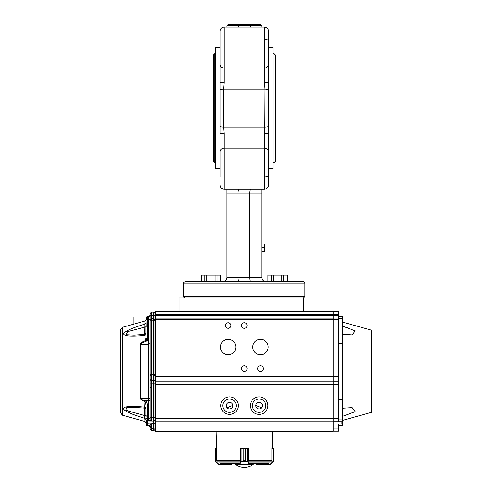 <?xml version="1.0" encoding="UTF-8"?>
<svg xmlns="http://www.w3.org/2000/svg" width="492" height="492" viewBox="0 0 492 492"><rect width="100%" height="100%" fill="white"/><g stroke="black" fill="none" stroke-linecap="round" stroke-linejoin="round"><path stroke-width="0.74" d="M283.749 281.762L283.749 275.028L281.805 275.028L281.805 281.762L303.558 281.762L304.905 283.109L304.905 296.571L303.558 297.918L303.558 311.381L333.176 311.381L196.007 311.381L196.007 297.918L303.558 297.918L179.119 297.918L179.119 311.381L196.007 311.381M268.552 31.07C268.312 28.616 266.965 27.269 264.512 27.029L224.118 27.029C221.671 27.269 220.324 28.616 220.084 31.07L220.084 82.342L224.118 82.613L223.577 89.101L265.053 89.101L264.512 82.613L264.512 27.029C266.965 27.269 268.312 28.616 268.552 31.07L268.552 89.716A4.041 1.224 180 0 0 265.053 89.101L264.512 189.119C266.965 188.879 268.312 187.538 268.552 185.084L268.552 151.788A4.041 3.647 180 0 0 264.512 148.141L224.118 148.141A4.041 3.647 180 0 0 220.084 151.788L220.084 158.153M220.084 151.788L220.084 177.003M268.552 151.788L268.552 126.438A4.041 1.224 180 0 1 265.053 127.047L223.577 127.047L224.118 133.535L220.084 133.812L220.084 82.342M268.552 47.49L272.992 47.49L272.992 168.664L268.552 168.664M220.084 47.49L215.637 47.49L215.637 168.664L220.084 168.664M261.818 193.135L226.812 193.135L226.812 189.119L261.818 189.119L261.818 277.722C262.064 280.169 263.411 281.516 265.858 281.762L250.785 281.762C250.127 281.516 249.77 280.169 249.702 277.722L261.818 277.722M226.812 193.135L226.812 277.722L249.702 277.722L249.702 193.141C249.752 190.878 250.077 189.537 250.674 189.119M237.956 189.119C238.558 189.537 238.878 190.878 238.934 193.141L238.934 277.722C238.866 280.169 238.503 281.516 237.851 281.762L250.785 281.762M268.552 89.716L268.552 126.438M224.118 133.535L224.118 189.119L264.512 189.119C266.965 188.879 268.312 187.538 268.552 185.084L268.552 177.003M261.818 27.029L261.818 25.947M226.812 27.029L226.812 25.947M260.471 24.6L228.159 24.6L260.471 24.6L261.596 25.209L249.788 25.209L250.692 27.029M303.558 281.762L185.078 281.762L201.302 281.762L201.302 275.028L215.164 275.028L215.164 281.762L206.825 281.762L206.825 275.028M215.164 281.762L222.778 281.762C225.225 281.516 226.572 280.169 226.812 277.722M256.061 281.762L267.943 281.762L267.943 275.028L281.805 275.028M261.818 251.35L264.512 251.35L264.512 244.032L261.818 244.032M264.512 247.716L261.818 247.716M268.552 82.342L264.512 82.613M264.512 133.535L268.552 133.812M237.937 27.029L238.841 25.209L249.788 25.209L249.487 24.6M239.143 24.6L238.841 25.209L227.033 25.209L228.159 24.6M273.939 53.548L275.286 54.895L275.286 161.259L273.939 162.606L273.939 53.548L272.992 53.548M214.697 53.548L214.697 162.606L213.35 161.259L213.35 54.895L214.697 53.548L215.637 53.548M281.805 281.762L273.466 281.762L273.466 275.028M267.943 275.028L267.943 281.762L271.529 281.762L271.529 275.028M283.749 275.028L287.334 275.028L287.334 281.762M217.101 281.762L217.101 275.028L215.164 275.028M206.825 281.762L204.887 281.762L204.887 275.028M217.101 275.028L220.687 275.028L220.687 281.762M122.416 327.303L120.448 329.898L120.448 412.616L122.416 415.205L122.416 327.303L145.048 320.993L146.032 319.695L146.075 317.777A1.347 1.347 0 0 1 147.354 316.774A1.347 1.347 0 0 0 146.075 317.777A1.347 1.347 0 0 1 147.354 316.774A1.347 1.347 0 0 0 146.075 317.777L147.354 316.774L148.75 316.75L147.354 316.774L147.354 319.468L146.032 319.468L146.032 337.524A1.347 0.879 0 0 1 145.048 338.373L145.048 335.329C131.585 336.682 123.381 336.264 123.529 333.447C126.063 330.667 133.24 327.549 145.048 324.093L146.032 322.875M143.99 341.282L144.328 342.057C142.495 342.518 141.247 343.262 140.589 344.302A1.347 0.738 180 0 0 140.251 344.326C140.411 343.299 141.659 342.284 143.99 341.282L145.976 340.396L145.048 338.373M134.617 327.561L134.267 327.69M126.954 411.724L134.279 414.83M146.032 422.001L146.032 419.639L145.048 418.421C112.822 408.624 120.036 404.695 145.048 407.179L146.032 408.108L146.032 419.621C145.866 420.199 146.309 420.648 147.348 420.961L148.75 420.986L148.75 418.298L147.354 418.274L147.354 420.961L146.032 419.621L146.032 404.99L145.048 401.706L145.386 400.918C146.573 401.607 147.231 402.966 147.354 404.99L146.032 404.99L146.032 408.108M143.99 401.232C141.684 400.248 140.435 399.233 140.251 398.182A1.347 0.738 0 0 0 140.589 398.212C141.259 399.258 142.508 400.002 144.328 400.451L143.99 401.232L145.048 401.706L144.709 407.966M147.065 425.475L147.354 425.74A1.347 1.347 0 0 1 146.075 424.737L146.032 423.003L146.702 422.806L146.296 422.819L146.296 424.362L147.003 425.414M146.702 422.191L146.702 421.361M155.454 383.188L155.454 383.822L154.131 383.822L154.131 376.066L155.454 374.842L155.454 320.101L154.131 318.754L154.131 316.067L155.454 316.067L155.454 330.679M155.454 340.685L155.454 346.35M155.454 337.875L155.454 330.193M146.032 419.639L146.032 422.819L145.048 421.521L144.709 415.543L145.94 415.685L146.032 417.597L146.185 415.709M126.61 410.451L125.601 409.971M125.78 407.85L126.235 407.757M146.007 409.227L144.826 408.126L134.101 407.401L126.02 407.8L127.656 410.875L144.709 415.543L144.709 408.114M145.952 326.307L145.94 326.829L127.656 331.639L126.02 334.714L134.101 335.113L144.826 334.388L146.007 333.287M144.709 334.4L145.048 320.993M146.032 334.406L145.048 335.329L144.709 334.548M146.032 337.524L146.493 339.603L147.354 340.741L147.354 319.468L148.75 319.443L148.75 316.75L150.072 315.403L149.722 316.307L148.75 316.75M147.016 340.298L145.976 340.396L146.493 339.603M146.032 419.141L146.032 415.703M145.94 408.784L146.032 419.621L147.354 420.961L146.468 420.617M146.185 326.805L146.032 319.984M146.296 319.695L146.296 318.152M146.013 333.275L145.94 333.73M146.032 319.542L146.032 327.647M147.76 420.974L147.76 423.188L147.76 420.974L153.572 421.072L151.395 421.035L150.072 419.688L151.395 421.035L151.395 417.671L150.072 417.671L150.072 419.688L150.072 316.092L151.395 316.092L151.395 318.785L150.417 319.228L150.072 320.132L150.072 319.326L150.072 320.802L151.395 320.802L154.131 320.778L154.131 318.754L155.454 320.101L155.454 316.067M155.454 422.234L155.454 422.819L154.131 423.28L154.131 383.822L153.572 383.828L153.572 417.708L151.395 417.671L151.395 387.561L150.072 387.561L150.072 400.476L144.328 400.451L145.386 400.918M146.813 340.605L147.354 340.741L144.328 342.057L150.072 342.038L150.072 363.133M146.075 424.737L146.333 424.67A1.076 1.076 30.8 0 0 146.985 425.396L148.75 425.764L150.072 427.105L148.75 425.764L151.395 424.036L150.072 427.782L150.072 427.105L148.984 425.789L149.636 426.121M147.354 425.66L146.702 424.67L146.702 420.783M151.395 316.092L153.572 316.055L153.572 318.748L151.395 318.785L150.072 320.132L150.072 313.398L150.072 315.421L151.395 315.421L151.395 316.092L151.395 315.421L154.131 315.39L154.131 312.026L155.454 313.373L154.131 312.026L151.395 312.051L150.072 313.398L151.395 312.051L151.395 315.421M149.955 383.938L151.161 383.803L151.388 381.079L150.072 379.517L151.388 381.079M151.395 387.561L151.161 383.803L153.572 383.828L153.572 376.072L151.395 376.048L150.072 374.824M146.985 425.396A1.076 1.076 0 0 1 146.702 424.664M154.131 421.066L153.572 421.072L153.572 417.708L155.454 417.696L155.454 419.719L154.131 421.066L155.454 419.719M155.454 427.812L155.454 429.141L155.454 427.812L154.131 428.274L154.131 430.488L155.454 429.141L154.131 430.488L154.131 428.274L153.572 428.286L153.572 430.5L154.131 430.488M150.072 427.782L150.072 429.116L150.072 427.782L151.395 428.243L151.395 430.457L150.072 429.116L151.395 430.457L153.572 430.5L151.395 430.457L150.072 429.116L151.395 430.457M147.342 317.617L147.348 316.86M150.072 313.398L151.395 312.051L153.572 312.014L153.572 316.055L154.131 316.067L154.131 315.39L154.131 316.067M150.072 374.209L153.572 374.234L153.572 318.748L154.131 318.754L153.572 318.748M150.072 419.688L151.395 421.035L148.75 420.986L150.072 419.688L150.349 420.512M153.572 421.072L153.572 428.286L154.131 428.274L154.131 423.28L146.702 422.819M153.572 312.014L154.131 312.026L155.454 313.373M154.131 320.975L154.131 374.228L153.572 374.234L153.572 376.072L154.131 376.066L154.131 374.228L155.454 374.228M155.454 337.051L155.454 339.64M146.044 419.793L146.37 420.512M252.833 463.39L252.802 464.448M216.665 448.175L216.179 431.207M248.485 460.801L248.398 448.175L245.416 448.575L247.82 447.904L240.28 448.175M248.06 448.175L240.822 447.904L243.226 448.575L240.231 448.175L240.151 460.801M271.971 447.904L272.875 447.904L271.971 448.175M249.432 463.39L268.466 463.39M231.996 463.39L231.129 463.39L231.326 464.737L219.094 464.737L218.141 464.337L215.447 461.65L215.053 460.697L219.014 464.466L231.326 464.466L231.996 464.061L231.996 463.39L234.18 463.39A14.809 14.809 0 0 0 254.456 463.39M220.164 463.39L239.204 463.39M240.28 447.904L240.822 447.904L240.551 461.576L243.22 460.697L240.656 461.459M257.427 464.737L269.542 464.737L257.31 464.737L256.639 463.39M271.633 460.801L271.91 460.137L271.633 460.801M273.392 461.385L273.583 448.575L272.906 447.904L273.583 448.575L273.324 448.052M272.955 461.576L270.495 464.337L269.542 464.737L270.495 464.337L273.066 461.767L270.385 464.147L272.955 461.576L272.955 448.175L271.91 448.175L271.91 460.137M273.583 448.575L273.583 460.697L273.583 448.575M256.639 464.061L256.762 464.454M270.495 464.337L269.542 464.737M217.003 460.801L216.726 460.137L217.003 460.801M216.726 460.137L216.726 448.175L215.053 448.575L215.305 448.052L216.658 447.904M216.369 447.904L215.305 448.052L215.053 448.575L215.053 460.697L215.305 448.052L215.478 461.459M215.76 447.904L215.57 461.767L218.141 464.337L219.014 464.466M231.996 464.061L231.326 464.737L231.996 464.061M235.834 464.448L235.834 463.39M247.482 448.052L247.513 461.25L248.079 461.576L245.403 460.697L247.482 461.385M247.82 447.904L248.079 461.576L249.1 464.466L252.833 464.466L236.074 464.737L235.803 463.39M252.802 463.39L252.544 464.737L248.841 464.737L248.608 464.337L236.074 464.737M247.98 461.459L240.551 461.576L240.022 464.337L240.809 461.767M248.866 464.147L248.608 464.337L247.82 461.767M241.154 448.052L241.154 461.385M239.795 464.737L239.77 464.147M342.604 420.402L371.552 412.321L371.552 330.193L342.604 322.112M349.012 328.312L346.7 327.506M342.604 326.171L355.23 330.87L352.18 334.904L342.604 334.265M342.604 316.725L338.564 316.725L342.604 316.725L342.604 421.878L341.928 421.878L341.928 424.012L338.564 424.012L338.564 431.17L333.176 431.17M342.604 408.243L352.18 407.61L355.187 411.663L342.604 416.343M338.564 425.783L342.604 425.783L342.604 424.079L341.928 424.012M342.604 424.079L342.604 421.878M338.564 399.246L342.604 399.246M342.604 343.262L338.564 343.262M333.176 311.344L333.176 314.708L338.564 314.708L338.564 311.344L333.176 311.344L338.564 311.344M338.564 314.708L338.564 318.072L333.176 318.072L333.176 315.384L338.564 315.384M333.176 421.749L338.564 421.749L338.564 318.072M338.564 421.749L342.604 421.749L338.564 421.749M333.176 375.101L333.176 319.419L333.176 375.113L338.564 375.101M338.564 418.378L333.176 418.378L333.176 381.195L338.564 381.195M333.176 418.378L333.176 431.207L155.454 431.207L155.454 381.171L333.176 381.171L333.176 375.113L155.454 375.113L155.454 381.171M333.176 318.072L333.176 319.419L155.454 319.431L155.454 375.113L155.454 343.693M155.454 311.381L239.739 311.381L155.454 311.381L155.454 315.39L333.176 315.39L333.176 314.708L333.176 315.384M261.615 407.813L255.822 405.457M232.458 404.129L232.814 405.457L227.021 407.813M229.506 408.938A3.309 3.309 0 0 1 226.64 403.975A3.309 3.309 0 0 1 232.372 403.975A3.309 3.309 0 0 1 229.506 408.938M259.13 408.938A3.309 3.309 0 0 1 256.258 403.975A3.309 3.309 0 0 1 261.996 403.975A3.309 3.309 0 0 1 259.13 408.938M229.506 412.358A6.734 6.734 0 0 1 223.675 402.259A6.734 6.734 0 0 1 235.336 402.259A6.734 6.734 0 0 1 229.506 412.358M259.13 412.358A6.734 6.734 0 0 1 253.3 402.259A6.734 6.734 0 0 1 264.954 402.259A6.734 6.734 0 0 1 259.13 412.358M187.68 431.207L193.245 431.207M295.391 431.207L300.956 431.207M229.506 414.381A8.751 8.751 0 0 1 221.929 401.251A8.751 8.751 0 0 1 237.089 401.251A8.751 8.751 0 0 1 229.506 414.381M259.13 414.381A8.751 8.751 0 0 1 251.547 401.251A8.751 8.751 0 0 1 266.707 401.251A8.751 8.751 0 0 1 259.13 414.381M220.453 347.057A7.706 7.706 0 0 0 232.015 353.73A7.706 7.706 0 0 0 232.015 340.39A7.706 7.706 0 0 0 220.453 347.057M252.771 347.057A7.706 7.706 0 0 0 264.327 353.73A7.706 7.706 0 0 0 264.327 340.39A7.706 7.706 0 0 0 252.771 347.057M225.379 325.519A2.786 2.786 0 0 0 229.555 327.93A2.786 2.786 0 0 0 229.555 323.109A2.786 2.786 0 0 0 225.379 325.519M257.691 368.6A2.786 2.786 0 0 0 261.867 371.011A2.786 2.786 0 0 0 261.867 366.189A2.786 2.786 0 0 0 257.691 368.6M241.535 368.6A2.786 2.786 0 0 0 245.711 371.011A2.786 2.786 0 0 0 245.711 366.189A2.786 2.786 0 0 0 241.535 368.6M241.535 325.519A2.786 2.786 0 0 0 245.711 327.93A2.786 2.786 0 0 0 245.711 323.109A2.786 2.786 0 0 0 241.535 325.519M338.564 384.258L333.176 384.258L333.176 418.421L155.454 418.421M154.131 315.39L155.454 315.39L155.454 319.431M333.176 311.381L248.897 311.381L333.176 311.381M333.176 421.785L155.454 421.785M155.454 318.115L333.176 318.115L155.454 318.115M268.552 64.366A4.041 3.647 180 0 1 264.512 68.007L224.118 68.007A4.041 3.647 180 0 1 220.084 64.366M220.084 31.07C220.324 28.616 221.671 27.269 224.118 27.029L224.118 82.613M220.084 126.438A4.041 1.224 180 0 0 223.577 127.047L223.577 89.101A4.041 1.224 180 0 0 220.084 89.716M304.905 296.571L183.731 296.571C183.387 296.897 183.836 297.346 185.078 297.918M304.905 283.109L183.731 283.109L183.731 296.571M264.512 39.28A4.041 1.74 0 0 1 268.552 41.027M264.512 176.868A4.041 1.74 -0 0 0 268.552 175.127M150.072 418.298L148.75 418.298L148.75 398.256L140.589 398.212L140.589 344.302L148.75 344.259L148.75 319.443L150.072 319.443M140.251 398.182L140.251 344.326M150.072 400.476L150.072 399L148.75 398.256L148.75 344.259L150.072 343.514L150.072 342.038M146.032 423.003L146.296 420.42M146.032 418.274L147.354 418.274L147.354 404.99M145.94 408.975L145.94 415.685M145.94 326.829L145.94 333.539M155.454 379.849L154.131 380.759L151.395 380.74L151.395 318.785L150.417 319.228M146.702 423.606L151.395 424.036L151.395 428.243L153.572 428.286M147.76 423.188L147.76 425.746M155.454 320.778L154.131 320.778M219.131 462.99L239.524 462.99M249.112 462.99L269.505 462.99M248.355 461.219L271.43 461.219M217.2 461.219L240.28 461.219M216.8 460.278L240.231 460.278M248.405 460.278L271.83 460.278M269.622 464.466L257.507 464.466L257.507 463.39M273.429 461.25L273.429 448.261M248.411 460.137L248.485 460.727M240.231 460.137L240.151 460.727M245.416 460.697L245.403 448.575L245.416 460.697L243.226 460.697L243.22 448.575L243.22 460.697M236.086 464.737L239.536 464.466M245.416 448.575L243.22 448.575M342.604 318.748L338.564 318.748M338.564 419.055L342.604 419.055M333.176 319.419L338.564 319.419M333.176 376.325L338.564 376.325M333.176 423.963L341.928 423.963M338.564 428.956L333.176 428.956M333.176 376.362L155.454 376.362M333.176 314.72L155.454 314.72M333.176 428.993L155.454 428.993M333.176 423.999L155.454 423.999M333.176 384.24L155.454 384.24M224.118 189.119C221.671 188.879 220.324 187.538 220.084 185.084C220.324 187.538 221.671 188.879 224.118 189.119M183.731 283.109C183.387 282.777 183.836 282.328 185.078 281.762M272.992 162.606L273.939 162.606M214.697 162.606L215.637 162.606M133.916 324.099L133.916 317.1L133.916 324.099M122.416 415.205L145.048 421.521M155.454 421.275L155.454 420.672M155.454 420.476L155.454 420.051M155.454 422.819L155.454 422.154M155.454 381.386L155.454 382.198M272.267 447.904L272.457 431.207"/></g></svg>
